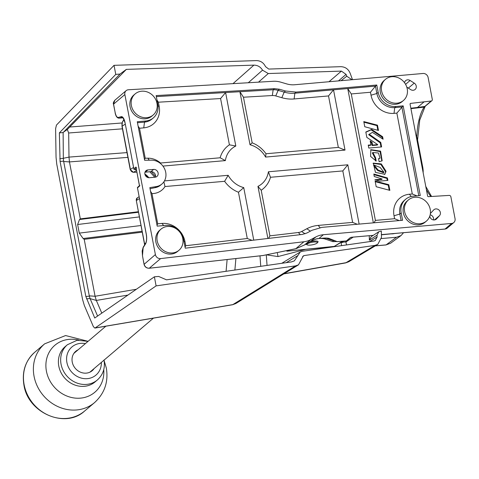 <?xml version="1.0" encoding="UTF-8"?>
<svg xmlns="http://www.w3.org/2000/svg" width="479" height="479" viewBox="0 0 479 479"><rect width="100%" height="100%" fill="white"/><g stroke="black" fill="none" stroke-linecap="round" stroke-linejoin="round"><path stroke-width="0.72" d="M165.722 172.314A13.873 12.412 -130.4 0 1 161.908 184.014A13.873 12.412 -130.4 0 1 156.334 186.565L149.843 187.618L157.19 226.136L165.722 225.387A16.19 14.478 49.6 0 1 183.601 239.512L185.253 248.182L302.291 234.435L306.859 233.022L312.051 230.267L321.978 227.363L402.588 220.28L401.186 212.933A16.19 14.478 49.6 0 1 405.629 199.282A16.19 14.478 49.6 0 1 413.167 196.18L420.281 195.558L403.168 105.865L396.061 106.494A16.19 14.478 49.6 0 1 378.182 92.363L376.781 85.011L296.178 92.094L285.484 90.998L279.425 89.232L274.485 88.651L156.142 95.578L157.795 104.242A16.19 14.478 49.6 0 1 153.346 117.894A16.19 14.478 49.6 0 1 145.808 120.995L137.275 121.744L144.628 160.261L151.298 160.16A13.873 12.412 -130.4 0 1 165.722 172.314M150.053 188.702L155.016 187.678A13.873 12.412 49.6 0 0 160.597 185.128L161.908 184.014M430.376 213.586A4.083 3.652 -130.4 0 1 430.657 213.227L433.651 209.976A4.083 3.652 -130.4 0 1 433.938 209.7A4.083 3.652 -130.4 0 1 439.219 210.275A4.083 3.652 -130.4 0 1 439.518 215.646L436.531 218.897A4.083 3.652 -130.4 0 1 436.237 219.178A4.083 3.652 -130.4 0 1 432.429 219.639A4.083 3.652 -130.4 0 1 429.825 216.394A4.083 3.652 -130.4 0 1 429.783 216.125M404.551 82.741A4.083 3.652 -130.4 0 1 405.701 80.622A4.083 3.652 -130.4 0 1 410.126 80.484L414.239 83.118A4.083 3.652 -130.4 0 1 415.107 89.477A4.083 3.652 -130.4 0 1 410.689 89.615L406.797 87.13M145.011 172.189A4.083 3.652 -130.4 0 1 145.287 172.153L150.975 171.656A4.083 3.652 -130.4 0 1 155.364 177.176M144.886 174.146A4.083 3.652 -130.4 0 1 146.011 170.704A4.083 3.652 -130.4 0 1 147.915 169.919L153.603 169.416A4.083 3.652 -130.4 0 1 157.759 171.913A4.083 3.652 -130.4 0 1 156.992 176.428A4.083 3.652 -130.4 0 1 155.088 177.212L149.4 177.709A4.083 3.652 -130.4 0 1 144.886 174.146M410.85 108.224L417.466 107.464L424.089 101.835L410.629 103.392A0.772 0.689 -130.4 0 0 410.078 104.188L427.591 195.989A0.772 0.689 -130.4 0 0 428.424 196.659L449.206 195.408A1.539 1.377 49.6 0 1 450.871 196.755L455.05 218.663A4.622 4.137 49.6 0 1 453.781 222.561A4.622 4.137 49.6 0 1 451.625 223.448L323.379 234.71L318.912 238.512L322.762 238.171A11.562 2.772 -10.8 0 1 329.241 238.524L337.222 241.62L346.389 240.937L350.107 237.776A1.539 0.371 169.2 0 1 352.059 237.201L373.261 235.339M430.16 214.802A4.083 3.652 -130.4 0 1 433.489 219.939M113.583 104.308L113.511 104.248C112.978 103.434 113.415 102.111 114.816 100.279L126.133 90.657A4.622 4.137 49.6 0 1 128.408 89.765L273.281 81.286A23.124 20.681 49.6 0 1 280.7 82.148L286.753 83.921A23.124 20.681 -130.4 0 0 294.771 84.741L423.017 73.479A4.622 4.137 49.6 0 1 428.124 77.514L432.303 99.422A1.539 1.377 49.6 0 1 431.878 100.722L424.16 107.116L410.928 108.649M156.34 96.602L225.603 92.555L235.806 146.023A23.124 20.681 49.6 0 0 225.369 160.603L162.926 166.087M243.458 97.219L252.158 142.826A27.752 24.818 -130.4 0 1 265.989 153.753L338.336 147.4L328.516 95.938L294.124 98.961A35.458 31.716 -130.4 0 1 281.832 97.704L275.772 95.932A10.789 9.652 49.6 0 0 272.312 95.531L243.458 97.219L239.907 91.717L273.168 89.771A15.418 13.789 -130.4 0 1 278.113 90.345L284.173 92.112A30.836 27.578 49.6 0 0 294.86 93.207L333.522 89.812L345.018 150.095L265.588 157.07A23.124 20.681 49.6 0 0 250.026 144.772L239.907 91.717L225.603 92.555L220.579 98.554L158.381 102.195L159.172 106.326A20.813 18.615 -130.4 0 1 143.76 127.863L139.497 128.234L145.215 158.232L147.861 158.19A18.501 16.543 -130.4 0 1 160.507 163.016L220.13 157.783A27.752 24.818 -130.4 0 1 229.405 144.82L220.579 98.554M373.357 222.849L347.742 88.567L375.47 86.13L376.781 85.011M351.269 93.944L375.392 220.388L394.588 218.705L394.025 215.76A20.813 18.615 -130.4 0 1 409.437 194.229L412.281 193.977L396.857 113.11L394.013 113.361A20.813 18.615 -130.4 0 1 371.027 95.195L370.465 92.255L351.269 93.944L347.742 88.567L333.522 89.812L328.516 95.938M364.77 126.743L378.494 130.474L377.476 125.163L363.789 121.588L364.77 126.743M379.14 161.764L382.152 160.794L380.589 151.13L370.872 149.682L370.578 156.411L376.195 161.058L375.542 157.645L372.872 152.52L378.428 152.999L380.027 158.112L378.548 158.669L379.14 161.764M385.984 171.141L381.284 163.902L373.303 163.135L375.452 172.38L384.853 174.29L385.984 171.141L385.463 171.59L380.919 164.453L373.057 163.369M372.596 145.071L372.069 142.293L370.171 140.922L370.926 144.892L368.243 145.131L368.8 148.065L381.613 146.939L380.751 142.413L369.207 134.228L372.446 132.408L383.104 139.221L382.637 136.76L371.638 129.414L365.818 132.024L366.848 137.419L377.739 144.616L372.596 145.071L372.075 145.514L371.542 142.736L372.069 142.293M387.894 180.385L387.427 177.943L373.83 174.027L374.237 176.482L382.194 179.056L374.865 179.763L379.613 181.116L387.894 180.385M376.189 186.72L389.858 190.367L388.78 184.696L375.111 181.05L376.189 186.72M151.963 193.606L157.723 223.807L161.992 223.436A20.813 18.615 -130.4 0 1 184.972 241.596L185.762 245.727L247.278 238.5L238.452 192.235A27.752 24.818 -130.4 0 1 224.621 181.307L164.992 186.541A18.501 16.543 -130.4 0 1 151.963 193.606L150.538 191.247M394.54 233.495A7.706 6.892 -130.4 0 1 393.139 233.776L391.714 233.896M136.497 167.949L135.94 167.051L139.575 186.097L137.473 187.882L146.287 234.087A8.478 3.203 85 0 1 145.478 243.991L143.143 247.673L142.479 255.78L144.083 264.18C144.886 266.875 146.622 268.222 149.28 268.228L263.067 255.487L295.651 248.775L304.482 244.967L310.781 241.272L316.296 238.913A23.124 20.681 -130.4 0 1 318.912 238.512L322.762 238.171M315.847 239.033L310.781 241.272L315.936 236.889L310.739 239.65L304.482 244.967L296.387 248.541M295.759 248.739L303.896 241.763L160.615 258.594L149.28 268.228A0.772 0.311 -96.4 0 1 149.208 268.258L262.995 255.523A0.772 0.311 -96.4 0 0 263.067 255.487M144.107 264.324L155.388 254.571L124.863 94.555L113.559 104.165L115.158 112.565C115.9 115.9 116.948 117.523 118.301 117.439L121.187 116.678A8.478 3.203 85 0 1 125.025 122.636L133.839 168.842L135.94 167.051L139.473 185.894M424.089 101.835L431.202 101.015A1.539 1.377 49.6 0 0 431.878 100.722M126.133 90.657A4.622 4.137 49.6 0 0 124.863 94.555M155.388 254.571A4.622 4.137 49.6 0 0 160.615 258.594M303.896 241.763A23.124 20.681 49.6 0 0 310.739 239.65M315.936 236.889A23.124 20.681 -130.4 0 1 323.379 234.71M114.816 100.279L113.511 104.248L115.158 112.565M370.465 92.255L375.47 86.13L376.871 93.483A16.19 14.478 49.6 0 0 394.744 107.607L401.857 106.985L418.778 195.689M396.857 113.11L403.168 105.865M261.205 190.241L269.905 235.848L298.441 232.495A10.789 9.652 49.6 0 0 301.638 231.507L306.829 228.746A35.458 31.716 -130.4 0 1 318.248 225.405L352.64 222.388L342.82 170.925L270.479 177.278A27.752 24.818 -130.4 0 1 261.205 190.241L257.959 186.361A23.124 20.681 49.6 0 0 268.396 171.775L347.826 164.8L359.136 224.1M164.453 180.906L228.172 175.308A23.124 20.681 49.6 0 0 243.739 187.606L253.756 240.135M267.899 238.476L257.959 186.361M399.235 220.579L394.588 218.705M374.105 222.783L375.392 220.388M412.281 193.977L416.928 195.851M345.018 150.095L338.336 147.4M265.588 157.07L265.989 153.753M250.026 144.772L252.158 142.826M342.82 170.925L347.826 164.8M357.286 224.262L352.64 222.388M270.479 177.278L268.396 171.775M269.905 235.848L268.605 238.392M185.762 245.727L185.05 247.122M247.278 238.5L252.026 240.338M238.452 192.235L243.739 187.606M224.621 181.307L228.172 175.308M164.992 186.541L163.884 181.822M156.992 100.045L158.381 102.195M235.806 146.023L229.405 144.82M225.369 160.603L220.13 157.783M160.597 163.626L160.507 163.016M145.215 158.232L144.472 159.459M157.004 225.154L157.723 223.807M139.497 128.234L138.114 126.139M122.295 117.355L118.882 118.175M137.467 122.726L144.496 122.109A16.19 14.478 49.6 0 0 152.035 119.008L153.346 117.894M405.629 199.282L404.318 200.402A16.19 14.478 49.6 0 0 399.869 214.047L401.085 220.412M389.217 190.193L388.253 185.145L375.225 181.673M388.253 185.145L388.78 184.696M387.289 180.439L386.9 178.386L387.427 177.943M382.194 179.056L381.667 179.499L375.901 180.062M386.9 178.386L373.937 174.655M377.739 144.616L377.212 145.065L372.075 145.514M382.41 138.778L382.11 137.21L371.117 129.863L365.854 132.216M371.117 129.863L371.638 129.414M382.11 137.21L382.637 136.76M381.015 146.993L380.224 142.862L368.68 134.677L369.207 134.228M380.224 142.862L380.751 142.413M370.926 144.892L370.399 145.341L368.315 145.52M371.542 142.736L370.351 141.88M384.559 174.506L385.99 171.668M385.463 172.111L385.463 171.59M374.117 165.105L373.59 165.554L377.572 170.47L383.481 172.757L384.008 172.314L380.116 167.399L374.117 165.105L378.093 170.021L384.008 172.314M381.883 160.998L380.063 151.574L370.62 149.915M375.566 160.956L375.015 158.088L375.542 157.645M375.015 158.088L372.345 152.963L372.872 152.52M380.027 158.112L378.608 158.998M377.847 130.3L376.955 125.612L363.908 122.205M376.955 125.612L377.476 125.163M318.763 238.524L315.883 239.027M304.488 244.961L310.781 241.278M139.575 186.097L139.85 185.523L139.575 186.097M417.047 107.943A7.706 2.964 -96.6 0 1 417.466 107.464L425.22 106.386M424.574 106.643A7.706 2.964 -96.6 0 0 424.16 107.116L424.16 107.116A7.706 2.976 -96.6 0 1 424.58 106.643L431.202 101.015M307.141 244.829A5.317 1.275 169.2 0 0 310.194 245.104A5.317 1.275 169.2 0 0 317.266 242.895A5.317 1.275 169.2 0 0 314.092 242.003A5.317 1.275 169.2 0 0 308.608 243.23A5.317 1.275 169.2 0 0 307.141 244.829L306.273 244.278A6.089 1.461 -10.8 0 1 306.045 244.045M317.541 241.26A6.089 1.461 -10.8 0 1 317.984 241.673A6.089 1.461 -10.8 0 1 317.864 242.063L317.266 242.895M317.571 242.47A6.167 1.479 169.2 0 0 318.068 241.715A6.167 1.479 169.2 0 0 309.727 241.883M305.973 244.086A6.167 1.479 169.2 0 0 306.698 244.547M336.533 241.506L332.911 241.661L333.264 240.23M154.813 177.236L149.783 171.757M136.431 169.937L135.413 169.518M287.143 251.122L333.797 246.697L343.036 241.212M342.407 241.26L333.797 246.697A1.233 0.437 84.6 0 1 333.689 246.745L333.689 246.745A1.233 0.437 84.6 0 1 333.576 246.715M426.418 221.076L425.101 222.19A13.873 12.412 -130.4 0 1 418.64 224.855A13.873 12.412 -130.4 0 1 404.527 216.388A13.873 12.412 -130.4 0 1 407.126 201.048L408.443 199.929A13.873 12.412 -130.4 0 1 414.904 197.27A13.873 12.412 -130.4 0 1 429.016 205.731A13.873 12.412 -130.4 0 1 426.418 221.076A13.873 12.412 -130.4 0 1 419.951 223.735A13.873 12.412 -130.4 0 1 405.845 215.275A13.873 12.412 -130.4 0 1 408.443 199.929M153.166 115.014L151.849 116.128A13.873 12.412 -130.4 0 1 145.388 118.786A13.873 12.412 -130.4 0 1 131.276 110.326A13.873 12.412 -130.4 0 1 133.88 94.986L135.192 93.866A13.873 12.412 -130.4 0 1 141.652 91.208A13.873 12.412 -130.4 0 1 155.765 99.668A13.873 12.412 -130.4 0 1 153.166 115.014A13.873 12.412 -130.4 0 1 146.7 117.672A13.873 12.412 -130.4 0 1 132.593 109.206A13.873 12.412 -130.4 0 1 135.192 93.866M178.966 250.283L177.655 251.397A13.873 12.412 -130.4 0 1 171.195 254.056A13.873 12.412 -130.4 0 1 157.082 245.595A13.873 12.412 -130.4 0 1 159.681 230.255L160.998 229.136A13.873 12.412 -130.4 0 1 167.458 226.477A13.873 12.412 -130.4 0 1 181.571 234.938A13.873 12.412 -130.4 0 1 178.966 250.283A13.873 12.412 -130.4 0 1 172.506 252.942A13.873 12.412 -130.4 0 1 158.393 244.476A13.873 12.412 -130.4 0 1 160.998 229.136M403.414 100.506L402.103 101.626A13.873 12.412 -130.4 0 1 395.642 104.284A13.873 12.412 -130.4 0 1 381.529 95.824A13.873 12.412 -130.4 0 1 384.128 80.478L385.445 79.364A13.873 12.412 -130.4 0 1 391.906 76.706A13.873 12.412 -130.4 0 1 406.018 85.166A13.873 12.412 -130.4 0 1 403.414 100.506A13.873 12.412 -130.4 0 1 396.953 103.171A13.873 12.412 -130.4 0 1 382.841 94.704A13.873 12.412 -130.4 0 1 385.445 79.364M286.238 262.666L297.896 255.547L294.363 260.881L291.448 261.917L166.512 279.844L158.639 276.437L154.376 276.814L94.728 318.02L85.837 296.471L60.079 161.459L59.366 132.887L115.762 74.407L114.032 65.336L56.456 125.085L55.606 128.677L56.049 157.232L56.75 164.099L82.574 299.495L84.322 305.458L93.363 326.624L94.854 328.073L232.62 304.734L295.561 265.875L156.106 285.885L95.153 327.947L232.83 304.62L235.818 303.536L232.62 304.734M154.376 276.814L156.106 285.885M295.561 265.875L298.477 264.839L303.351 255.882L304.321 255.541L302.608 256.582M97.584 316.044L90.058 298.531L86.531 298.842M85.837 296.471L89.357 296.166L90.058 298.531M60.079 161.459L63.605 161.148L89.357 296.166M59.803 158.711L63.33 158.399L63.605 161.148M59.366 132.887L63.126 132.557L63.33 158.399M115.762 74.407L120.031 74.029L63.126 132.557M351.305 79.777L352.412 79.436L350.137 73.233C348.347 69.018 345.233 66.832 340.803 66.677L268.749 69.072L265.534 66.653C263.6 62.713 260.558 60.695 256.403 60.593L114.032 65.336M351.646 79.502L346.748 76.233L346.072 74.389L341.407 71.108L268.282 73.538L262.534 70.174C260.534 66.874 257.654 65.192 253.906 65.132L126.36 69.377L120.031 74.029M297.896 255.547L300.249 251.99L302.189 251.301L373.818 241.021L375.255 240.518L377.099 237.045L377.063 235.141L378.793 231.74L381.338 231.07L381.464 237.458L377.769 244.404L374.901 245.41L304.321 255.541M89.298 295.848L95.082 296.267L96.333 300.435L101.793 313.14M62.977 132.533L67.323 129.486L68.665 132.994L68.994 157.106L69.455 161.914L63.671 161.495M126.36 69.377L67.323 129.486M352.065 79.706L352.412 79.436M253.906 65.132L232.992 83.645M262.534 70.174L248.29 82.747M258.51 82.148L268.282 73.538M283.903 273.731L345.988 262.696L348.778 261.738L345.652 262.905L374.901 245.41M378.793 231.74L371.087 236.758L369.357 240.159L369.273 235.716M385.799 244.919A1.539 0.581 -95 0 0 385.942 244.955L390.613 243.212L386.08 244.895L375.374 245.835M403.558 232.704L401.073 235.542L396.534 237.231L381.416 238.554M136.335 289.28L95.082 296.267L84.214 239.308L83.13 238.524L79.275 233.117L77.634 224.507L79.508 219.514L80.316 218.873L69.455 161.914L127.905 157.375M381.41 234.818L397.169 233.267M343.371 241.188L342.85 242.344L341.725 242.045M138.377 212.269L79.508 219.514M83.13 238.524L142.006 231.279M142.173 232.171L84.214 239.308M80.316 218.873L138.275 211.736M342.94 242.111L345.952 241.997L346.503 244.943M340.605 242.751L342.85 242.344M346.018 240.991A6.167 5.341 56.1 0 0 345.952 241.997L353.209 237.129M267.318 254.978L278.006 256.564L305.279 249.439M235.902 258.552L234.884 270.036M260.738 266.324L259.995 255.858M341.611 245.643L341.03 242.212L342.269 241.997M94.076 368.602A12.717 11.376 -130.4 0 1 81.771 372.65A12.717 11.376 -130.4 0 1 72.239 362.034A12.717 11.376 -130.4 0 1 78.101 349.808M155.016 187.678L156.334 186.565M410.126 80.484L405.587 84.346M147.915 169.919L145.287 172.153M153.603 169.416L150.975 171.656M414.239 83.118L408.353 88.118M436.531 218.897L435.92 219.418M439.518 215.646L434.459 219.945M136.114 168.279L134.653 169.518L136.341 169.452M272.312 95.531L273.168 89.771L274.485 88.651M294.124 98.961L294.86 93.207L296.178 92.094M381.404 234.626L445.057 229.034L451.625 223.448M275.772 95.932L278.113 90.345L279.425 89.232M281.832 97.704L284.173 92.112L285.484 90.998M319.984 227.609L318.248 225.405M310.392 231.147L306.829 228.746M305.051 233.806L301.638 231.507M300.249 234.674L298.441 232.495M149.238 160.196L147.861 158.19M118.301 117.439A0.772 0.713 -104.7 0 0 119.097 118.139L122.983 117.804M125.055 122.774L124.977 122.72C123.151 117.768 122.217 115.978 122.169 117.349A7.706 2.91 -95 0 0 121.989 117.385A0.772 0.713 -104.7 0 1 121.187 116.678M143.76 127.863L144.496 122.109L145.808 120.995M394.013 113.361L394.744 107.607L396.061 106.494M371.027 95.195L376.871 93.483L378.182 92.363M394.025 215.76L399.869 214.047L401.186 212.933M409.437 194.229L411.221 196.492M183.924 241.218L184.972 241.596M163.674 225.567L161.992 223.436M158.028 105.919L159.172 106.326M329.241 238.524A0.772 0.701 -68.8 0 1 328.822 238.506L336.803 241.608A0.772 0.701 -68.8 0 0 337.222 241.62A0.772 0.323 85.7 0 1 337.138 241.656A0.772 0.323 85.7 0 1 337.078 241.65M322.612 238.183L322.69 238.207C327.696 238.147 329.738 238.249 328.822 238.506M262.911 255.505A0.772 0.311 -96.4 0 0 262.995 255.523L296.447 248.547M149.119 268.24A0.772 0.311 -96.4 0 0 149.208 268.258C146.442 268.222 144.718 266.893 144.035 264.264L142.479 255.78M142.502 255.924L142.161 250.972L143.203 247.2A0.772 0.641 32.4 0 0 143.143 247.673M143.203 247.2L145.538 243.518A0.772 0.641 32.4 0 0 145.478 243.991M137.473 187.882A0.772 0.689 -130.4 0 1 137.683 187.235A0.772 0.772 0 0 0 137.425 187.966L137.473 187.882M137.497 188.025L146.239 234.171C146.885 238.338 146.646 241.452 145.538 243.518M134.653 169.518A0.772 0.689 -130.4 0 1 133.839 168.842L133.797 168.919A0.772 0.772 0 0 0 134.581 169.548L134.653 169.518M134.473 169.5L136.347 169.482M133.88 168.985L125.025 122.636M430.926 196.51A50.085 18.926 85 0 1 426.328 189.373M416.772 136.569A50.085 18.926 85 0 1 424.16 107.116M422.239 167.943L416.802 138.521L417.299 138.599L422.831 167.949M422.729 170.5A7.706 2.91 -95 0 0 422.412 167.925L422.861 168.087A6.94 2.623 85 0 1 423.131 172.62M410.629 103.392L410.09 103.847M444.907 229.046L445.057 229.034A4.622 4.137 49.6 0 0 447.206 228.148L453.781 222.561M350.556 237.536A0.772 0.689 -130.4 0 1 350.107 237.776M346.221 240.949A0.772 0.323 85.7 0 0 346.305 240.967A0.772 0.323 85.7 0 0 346.389 240.937A0.772 0.689 49.6 0 0 346.748 240.787L350.466 237.626L351.981 237.237L373.213 235.369M416.185 136.204A7.706 2.91 -95 0 1 416.802 138.521L416.634 138.539M151.364 171.638L155.525 176.452M139.455 198.581L136.323 200.557L144.586 243.853L145.76 243.11M332.911 241.661L324.996 238.997A14.645 3.509 169.2 0 0 319.643 238.47M125.258 124.163L122.127 126.139L130.39 169.428L133.515 167.458M325.618 238.081L333.348 240.686L334.324 240.644M144.868 174.045A13.256 10.993 -122.3 0 1 148.807 177.715M136.521 170.416L133.605 172.254L136.844 172.117M130.462 169.734L130.39 169.428A3.084 2.557 57.7 0 0 133.605 172.254A1.233 0.623 87.5 0 1 133.437 172.308A1.233 0.623 87.5 0 1 133.21 172.242M137.341 197.833A3.084 2.557 57.7 0 0 136.323 200.557L137.341 197.833L139.096 196.725M136.856 172.165L133.437 172.308L130.24 169.614L121.983 126.324L122.396 122.013L124.115 119.72A7.706 6.389 57.7 0 0 122.127 126.139L122.187 126.438M144.646 244.152L144.586 243.853A7.706 6.389 57.7 0 0 144.79 244.691M136.383 200.857L144.652 244.913M324.996 238.997A0.772 0.689 -71.4 0 0 325.54 238.081M90.094 298.627L96.333 300.435L127.929 295.082M126.995 152.603L68.994 157.106L63.324 158.292M122.067 122.971L70.174 126.995M341.407 71.108L329.007 81.735M346.072 74.389L338.467 80.903M346.748 76.233L341.126 80.67M369.387 241.661L377.099 237.045M369.357 240.159L377.063 235.141M375.285 245.889L385.942 244.955A1.539 0.581 -95 0 0 386.08 244.895L396.534 237.231M122.456 128.821L68.665 132.994M77.634 224.507L139.263 216.921M79.275 233.117L140.91 225.531M226.082 271.3L227.124 259.534M267.043 265.42L266.312 255.115M277.401 253.283L278.006 256.564M85.382 343.617A18.501 16.543 49.6 0 0 66.904 362.501A18.501 16.543 49.6 0 0 85.921 378.709A18.501 16.543 49.6 0 0 101.356 362.417M61.061 364.22A23.124 20.681 -130.4 0 1 67.413 344.724L65.15 346.646A23.124 20.681 -130.4 0 0 58.797 366.142A23.124 20.681 -130.4 0 0 73.538 384.499A23.124 20.681 -130.4 0 0 95.105 381.889L97.369 379.967A23.124 20.681 -130.4 0 1 75.802 382.571A23.124 20.681 -130.4 0 1 61.061 364.22M24.136 384.763A38.542 34.47 -130.4 0 1 34.722 352.275C25.363 360.807 21.777 371.746 23.95 385.092C27.968 412.934 65.276 429.154 84.645 411.012A38.542 34.47 -130.4 0 1 48.696 415.359A38.542 34.47 -130.4 0 1 24.136 384.763M104.099 360.531L106.32 368.034C108.577 381.787 104.667 393.301 94.579 402.576A38.542 34.47 -130.4 0 1 58.63 406.916A38.542 34.47 -130.4 0 1 34.063 376.326A38.542 34.47 -130.4 0 1 44.655 343.832L34.722 352.275M103.763 369.578A30.836 27.578 -130.4 0 1 78.861 398.235A30.836 27.578 -130.4 0 1 46.433 371.231A30.836 27.578 -130.4 0 1 78.694 340.084M115.11 112.649C115.762 116.146 117.026 117.984 118.906 118.175L122.995 117.822M139.443 185.738L137.683 187.235M425.107 106.512L419.73 120.121L417.562 140M425.765 186.421L431.561 196.474M447.206 228.148L444.985 229.07L381.41 234.65M415.892 134.647L417.299 138.599L422.909 168.009L423.179 172.871M336.803 241.608A0.772 0.772 0 0 0 337.138 241.656L346.305 240.967A0.772 0.772 0 0 0 346.748 240.787M144.915 174.278L148.52 177.685M334.947 246.32L286.873 251.188M298.477 264.839L235.818 303.536M281.748 263.312L300.249 251.99M377.769 244.404L348.778 261.738M283.562 273.94L345.652 262.905M401.073 235.542L390.613 243.212M105.859 326.211L73.862 353.406M153.436 318.152L89.842 372.201M88.052 341.341L77.125 340.276L67.413 344.724M87.681 341.216L65.575 335.545L44.655 343.832M94.579 402.576L84.645 411.012M104.003 359.98C105.326 368.04 103.117 374.704 97.369 379.967"/></g></svg>
